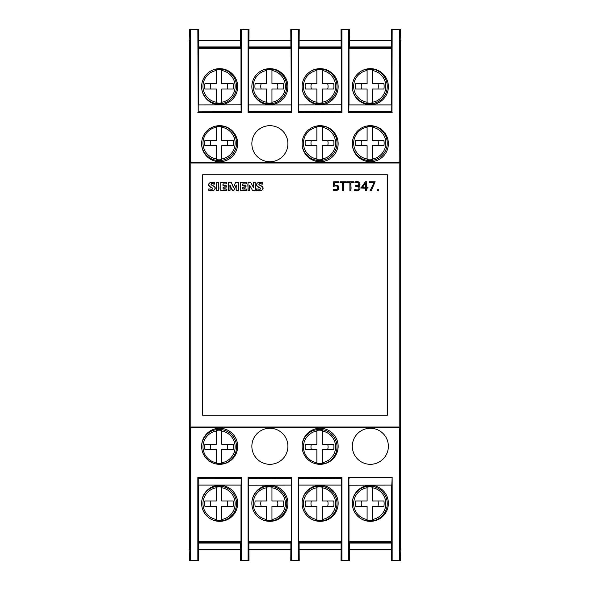 <?xml version="1.0" encoding="UTF-8"?>
<svg xmlns="http://www.w3.org/2000/svg" width="590" height="590" viewBox="0 0 590 590"><rect width="100%" height="100%" fill="white"/><g stroke="black" fill="none" stroke-linecap="round" stroke-linejoin="round"><path stroke-width="0.89" d="M365.63 190.614L365.63 188.062L361.611 188.062L361.611 187.096L365.446 181.75L366.611 181.75L366.611 187.222L367.99 187.222L367.99 188.062L366.611 188.062L366.611 190.614L365.63 190.614C367.268 186.462 361.854 189.368 361.611 187.096L365.446 181.75C367.791 181.617 366.102 185.518 366.611 187.222C368.367 187.502 368.367 187.782 366.611 188.062C366.995 189.626 366.67 190.474 365.63 190.614M354.538 190.341L354.767 189.515C359.317 191.743 360.94 185.673 355.704 186.366L355.704 185.518C358.617 185.341 359.524 184.441 358.425 182.826L355.025 182.871L354.833 182.044C359.457 179.832 361.884 185.164 357.946 185.931C362.267 186.617 359.362 192.709 354.538 190.341C354.738 188.756 357.968 190.806 358.469 189.383C359.664 187.657 358.912 186.639 356.213 186.337C354.406 185.238 359.915 185.577 358.904 183.837C358.565 182.376 357.267 182.059 355.025 182.871C357.068 178.859 363.175 185.076 357.946 185.931C362.267 186.617 359.362 192.709 354.538 190.341M349.892 190.614L349.892 182.598L347.289 182.598L347.289 181.75L353.565 181.75L353.565 182.598L350.925 182.598L350.925 190.614L349.892 190.614L349.892 182.598C348.395 182.944 347.525 182.664 347.289 181.75L353.565 181.75C353.314 182.664 352.437 182.944 350.925 182.598C350.342 185.031 352.156 189.862 349.892 190.614M342.613 190.614L342.613 182.598L340.002 182.598L340.002 181.75L346.278 181.75L346.278 182.598L343.646 182.598L343.646 190.614L342.613 190.614L342.613 182.598C341.116 182.944 340.246 182.664 340.002 181.75L346.278 181.75C346.035 182.664 345.157 182.944 343.646 182.598C343.063 185.031 344.877 189.862 342.613 190.614M333.32 190.179L333.704 189.346L337.274 189.265C338.498 186.411 337.259 185.415 333.571 186.278L333.704 181.75L338.513 181.75L338.513 182.598L334.714 182.598L334.611 185.186C338.756 185.113 339.84 186.728 337.864 190.024L333.32 190.179C333.822 188.616 336.602 190.939 337.274 189.265C338.35 187.414 337.878 186.256 335.858 185.798C332.295 187.266 333.977 183.608 333.704 181.75L338.513 181.75C337.908 182.694 336.647 182.974 334.714 182.598L334.611 185.186L338.077 185.688C339.53 189.663 337.945 191.16 333.32 190.179M377.334 189.442C378.404 189.117 378.765 189.479 378.419 190.526C377.371 190.887 377.01 190.526 377.334 189.442C380.351 188.778 376.693 192.48 377.334 189.442M371.272 190.614L370.144 190.614L374.09 182.598L369.355 182.598L369.355 181.75L375.144 181.75L371.272 190.614L370.144 190.614L374.09 182.598L369.355 182.598L369.355 181.75L375.144 181.75L371.272 190.614M262.388 184.146C258.811 182.907 256.82 184.331 262.469 186.639C263.678 189.921 261.776 191.204 256.753 190.489L256.753 188.822C259.851 189.567 261.097 189.309 260.5 188.048C252.889 185.444 257.697 180.82 262.388 182.553L262.388 184.146M249.673 190.622L248.014 190.622L248.014 182.391L250.72 182.391L253.575 187.738L253.575 182.391L255.234 182.391L255.234 190.622L252.616 190.622L249.673 185.186L249.673 190.622M246.583 190.622L240.477 190.622L240.477 182.391L246.495 182.391L246.495 183.896L242.792 183.896L242.792 185.739L246.015 185.739L246.015 187.096L242.792 187.096L242.792 189.036L246.583 189.036L246.583 190.622M229.989 190.622L228.323 190.622L228.323 182.391L231.346 182.391L233.419 187.554L235.572 182.391L238.448 182.391L238.448 190.622L236.184 190.622L236.184 184.995L233.78 190.703L232.335 190.703L229.989 184.995L229.989 190.622M226.877 190.622L220.778 190.622L220.778 182.391L226.796 182.391L226.796 183.896L223.094 183.896L223.094 185.739L226.324 185.739L226.324 187.096L223.094 187.096L223.094 189.036L226.877 189.036L226.877 190.622M218.757 190.622L216.36 190.622L216.36 182.391L218.757 182.391L218.757 190.622M214.502 184.146C211.058 182.952 208.779 184.22 214.583 186.639C215.807 189.906 213.905 191.19 208.875 190.489L208.875 188.822C211.957 189.567 213.204 189.309 212.614 188.048C205.114 185.548 209.686 180.798 214.502 182.553L214.502 184.146M189.456 549.57L189.456 40.43M400.544 549.57L400.544 40.43M399.216 162.988L399.216 427.013L190.784 427.013L190.784 162.988L399.216 162.988L399.585 29.5L391.259 29.5L391.332 40.85L349.369 40.85L349.442 29.5L348.543 29.5L348.742 111.503M387.394 415.19L387.394 174.81L202.606 174.81L202.606 415.19L387.394 415.19M349 485.194L391.79 485.098L349 485.194L349 541.502L391.701 541.502L391.354 543.066L349.346 543.066L349 541.502M341.558 485.098L298.673 485.098L341.558 485.098L341.64 478.778M248.53 485.194L291.327 485.098L248.53 485.194L248.53 541.502L291.231 541.502L290.885 543.066L248.877 543.066L248.53 541.502M241.089 485.098L198.21 485.098L241.089 485.098L241.17 478.778M241 104.806L198.21 104.902L241 104.806L241 48.498L198.299 48.498L198.646 46.934L240.654 46.934L241 48.498M248.442 104.902L291.327 104.902L248.442 104.902L248.361 111.222M341.47 104.806L298.673 104.902L341.47 104.806L341.47 48.498L298.769 48.498L299.115 46.934L341.123 46.934L341.47 48.498M348.911 104.902L391.79 104.902L348.911 104.902L348.83 111.222M198.8 549.57L240.499 549.57M249.032 549.57L290.73 549.57M299.27 549.57L340.968 549.57M349.501 549.57L391.2 549.57M190.784 427.013L190.415 427.381L399.585 427.381L399.585 560.5L400.485 560.5L400.824 549.57M341.927 560.5L341.927 477.428L298.311 477.428L298.311 560.5L299.211 560.5L299.13 549.15L341.101 549.15L341.02 560.5L349.442 560.5L349.369 549.15L391.332 549.15L391.259 560.5L392.158 560.5L392.158 477.428L391.79 485.098M189.176 549.57L189.515 560.5L198.742 560.5L198.668 549.15L240.631 549.15L240.558 560.5L248.98 560.5L248.899 549.15L290.87 549.15L290.789 560.5L291.689 560.5L291.689 477.428L291.49 478.497L248.279 478.497L248.073 477.428L291.689 477.428M198.646 543.066L198.506 542.586L240.794 542.586L240.654 543.066L198.646 543.066L198.668 549.15M391.354 46.934L391.495 47.414L349.206 47.414L349.346 46.934L391.354 46.934L391.332 40.85M291.032 47.414L290.885 46.934L248.877 46.934L248.737 47.414L291.032 47.414L291.231 104.806M341.381 111.503L341.927 112.572L298.311 112.572L298.511 111.503L341.64 111.222L298.71 111.156M198.247 111.156L241.17 111.222L198.188 111.156L198.21 104.902M298.968 542.586L299.115 543.066L341.123 543.066L341.263 542.586L298.968 542.586L298.769 541.502L341.47 541.502L341.263 542.586M248.619 478.497L291.29 478.844M391.694 111.222L349.007 111.222M291.29 111.156L248.538 111.222M241.458 560.5L241.458 477.428L197.842 477.428L198.247 478.844L240.993 478.778M298.71 478.844L341.463 478.778M391.495 542.586L349.206 542.586M291.032 542.586L248.737 542.586M298.968 47.414L341.263 47.414M198.506 47.414L240.794 47.414M391.2 40.43L349.501 40.43M340.968 40.43L299.27 40.43M290.73 40.43L249.032 40.43M240.499 40.43L198.8 40.43M399.585 162.619L190.415 162.619L190.415 29.5L189.515 29.5L189.176 40.43M240.912 111.503L241.458 112.572L241.458 29.5L240.558 29.5L240.631 40.85L198.668 40.85L198.742 29.5L197.842 29.5L198.188 111.156M248.899 40.85L248.98 29.5L248.073 29.5L248.073 112.572L291.689 112.572L291.689 29.5L290.789 29.5L290.87 40.85L248.899 40.85L248.877 46.934M341.927 112.572L341.927 29.5L341.02 29.5L341.101 40.85L299.13 40.85L299.211 29.5L291.689 29.5M400.824 40.43L400.485 29.5L399.585 29.5M349.346 543.066L349.369 549.15M391.332 549.15L391.354 543.066M341.101 549.15L341.123 543.066M299.115 543.066L299.13 549.15M248.877 543.066L248.899 549.15M290.87 549.15L290.885 543.066M240.631 549.15L240.654 543.066M240.654 46.934L240.631 40.85M198.668 40.85L198.646 46.934M290.885 46.934L290.87 40.85M341.123 46.934L341.101 40.85M299.13 40.85L299.115 46.934M349.369 40.85L349.346 46.934M241.458 112.572L197.842 112.572M349.088 478.497L348.543 477.428L392.158 477.428M391.753 111.156L391.79 104.902M391.959 111.503L392.158 29.5M391.495 47.414L391.701 104.806M298.673 104.902L298.658 111.156M341.581 111.156L341.558 104.902M291.342 111.156L291.327 104.902M291.408 111.222L291.689 112.572M241.111 111.156L241.089 104.902M391.605 111.503L349.088 111.503M291.49 111.503L248.619 111.503M198.247 478.844L198.21 485.098M291.327 485.098L291.342 478.844M248.419 478.844L248.442 485.098M298.658 478.844L298.673 485.098M348.889 478.844L348.911 485.098M198.395 478.497L240.912 478.497M298.592 478.778L341.381 478.497M248.073 112.572L248.279 111.503M298.511 478.497L298.311 477.428M341.927 477.428L341.721 478.497M198.299 48.498L198.299 104.806M201.625 86.678A18.025 18.025 0 0 0 219.65 104.703A18.025 18.025 0 0 0 237.674 86.678A18.025 18.025 0 0 0 219.65 68.654A18.025 18.025 0 0 0 201.625 86.678M248.737 47.414L248.53 48.498L291.231 48.498M298.769 48.498L298.769 104.806M302.095 86.678A18.025 18.025 0 0 0 320.119 104.703A18.025 18.025 0 0 0 338.144 86.678A18.025 18.025 0 0 0 320.119 68.654A18.025 18.025 0 0 0 302.095 86.678M349.206 47.414L349 48.498L391.701 48.498M240.794 542.586L241 541.502L198.299 541.502L198.506 542.586M291.231 541.502L291.231 485.194M251.856 503.322A18.025 18.025 0 0 0 278.893 518.935A18.025 18.025 0 0 0 278.893 487.709A18.025 18.025 0 0 0 251.856 503.322M391.701 541.502L391.701 485.194M352.326 503.322A18.025 18.025 0 0 0 379.363 518.935A18.025 18.025 0 0 0 379.363 487.709A18.025 18.025 0 0 0 352.326 503.322M370.35 161.734A18.025 18.025 0 0 0 388.375 143.709A18.025 18.025 0 0 0 370.35 125.685A18.025 18.025 0 0 0 352.326 143.709A18.025 18.025 0 0 0 370.35 161.734M269.881 104.703A18.025 18.025 0 0 0 287.905 86.678A18.025 18.025 0 0 0 269.881 68.654A18.025 18.025 0 0 0 251.856 86.678A18.025 18.025 0 0 0 269.881 104.703M248.53 48.498L248.53 104.806M287.905 143.709A18.025 18.025 0 0 0 260.869 128.096A18.025 18.025 0 0 0 260.869 159.315A18.025 18.025 0 0 0 287.905 143.709M237.674 143.709A18.025 18.025 0 0 0 210.637 128.096A18.025 18.025 0 0 0 210.637 159.315A18.025 18.025 0 0 0 237.674 143.709M201.625 503.322A18.025 18.025 0 0 0 228.662 518.935A18.025 18.025 0 0 0 228.662 487.709A18.025 18.025 0 0 0 201.625 503.322M198.299 485.194L198.299 541.502M241 541.502L241 485.194M237.674 446.291A18.025 18.025 0 0 0 210.637 430.685A18.025 18.025 0 0 0 210.637 461.904A18.025 18.025 0 0 0 237.674 446.291M287.905 446.291A18.025 18.025 0 0 0 260.869 430.685A18.025 18.025 0 0 0 260.869 461.904A18.025 18.025 0 0 0 287.905 446.291M370.35 104.703A18.025 18.025 0 0 0 388.375 86.678A18.025 18.025 0 0 0 370.35 68.654A18.025 18.025 0 0 0 352.326 86.678A18.025 18.025 0 0 0 370.35 104.703M349 48.498L349 104.806M338.144 143.709A18.025 18.025 0 0 0 311.107 128.096A18.025 18.025 0 0 0 311.107 159.315A18.025 18.025 0 0 0 338.144 143.709M302.095 503.322A18.025 18.025 0 0 0 329.132 518.935A18.025 18.025 0 0 0 329.132 487.709A18.025 18.025 0 0 0 302.095 503.322M298.769 485.194L298.769 541.502M341.47 541.502L341.47 485.194M338.144 446.291A18.025 18.025 0 0 0 311.107 430.685A18.025 18.025 0 0 0 311.107 461.904A18.025 18.025 0 0 0 338.144 446.291M388.375 446.291A18.025 18.025 0 0 0 361.338 430.685A18.025 18.025 0 0 0 361.338 461.904A18.025 18.025 0 0 0 388.375 446.291M241.458 477.428L241.258 478.497M399.585 427.381L399.216 427.013M348.543 112.572L392.158 112.572M399.585 560.5L392.158 560.5M341.927 29.5L348.543 29.5M241.458 29.5L248.073 29.5M190.415 29.5L197.842 29.5M298.311 29.5L298.311 112.572M197.842 477.428L197.842 560.5M248.073 477.428L248.073 560.5M298.311 560.5L291.689 560.5M348.543 477.428L348.543 560.5M190.415 427.381L190.415 560.5M190.415 162.619L190.784 162.988M321.004 46.934L321.004 47.414M268.996 47.414L268.996 46.934M321.004 542.586L321.004 543.066M268.996 543.066L268.996 542.586M365.63 187.222L365.63 182.893L362.555 187.222L365.63 187.222L365.63 182.893L362.555 187.222L365.63 187.222M201.802 500.777A17.486 17.486 0 0 1 212.732 487.318C216.965 485.813 221.176 485.813 225.38 487.318A17.486 17.486 0 0 1 225.38 519.923C221.154 521.427 216.936 521.427 212.732 519.923A17.486 17.486 0 0 1 210.977 519.126M221.715 519.473L221.715 520.115A16.712 16.712 0 0 1 216.397 520.115L216.397 519.488A16.092 16.092 0 0 1 216.397 487.746L216.397 487.119A16.712 16.712 0 0 1 221.715 487.119L221.715 487.746A16.092 16.092 0 0 1 221.715 519.488L221.715 506.279L233.205 506.279A14.389 14.389 0 0 0 233.205 500.962L221.715 500.962L221.715 487.746M216.397 519.488L216.397 506.279L204.914 506.279A14.389 14.389 0 0 1 204.914 500.962L216.397 500.962L216.397 487.746M210.932 506.279A8.548 8.548 0 0 1 210.932 500.962M227.18 500.962A8.548 8.548 0 0 1 227.18 506.279M201.662 445.096A17.486 17.486 0 0 1 212.732 430.582C216.936 429.077 221.154 429.077 225.38 430.582A17.486 17.486 0 0 1 225.38 463.187L219.355 464.315M221.715 430.383L221.715 431.017A16.092 16.092 0 0 1 221.715 462.752L221.715 463.379A16.712 16.712 0 0 1 216.397 463.379L216.397 462.752A16.092 16.092 0 0 1 216.397 431.017L216.397 430.383A16.712 16.712 0 0 1 221.715 430.383M221.715 431.017L221.715 444.226L233.205 444.226A14.389 14.389 0 0 1 233.205 449.543L221.715 449.543L221.715 462.752M216.397 462.752L216.397 449.543L204.914 449.543A14.389 14.389 0 0 1 204.914 444.226L216.397 444.226L216.397 431.017M227.18 444.226A8.548 8.548 0 0 1 227.18 449.543M210.932 449.543A8.548 8.548 0 0 1 210.932 444.226M219.355 125.685L225.38 126.813A17.486 17.486 0 0 1 225.38 159.418C221.176 160.923 216.965 160.923 212.732 159.418A17.486 17.486 0 0 1 201.662 144.904M216.397 159.617L216.397 158.983A16.092 16.092 0 0 1 216.397 127.248L216.397 126.621A16.712 16.712 0 0 1 221.715 126.621L221.715 127.248A16.092 16.092 0 0 1 221.715 158.983L221.715 159.617A16.712 16.712 0 0 1 216.397 159.617M216.397 158.983L216.397 145.774L204.914 145.774A14.389 14.389 0 0 1 204.914 140.457L216.397 140.457L216.397 127.248M221.715 127.248L221.715 140.457L233.205 140.457A14.389 14.389 0 0 1 233.205 145.774L221.715 145.774L221.715 158.983M210.932 145.774A8.548 8.548 0 0 1 210.932 140.457M227.18 140.457A8.548 8.548 0 0 1 227.18 145.774M210.977 70.874A17.486 17.486 0 0 1 212.732 70.077C216.936 68.573 221.154 68.573 225.38 70.077A17.486 17.486 0 0 1 225.38 102.682C221.176 104.187 216.965 104.187 212.732 102.682A17.486 17.486 0 0 1 201.802 89.223M216.397 70.527L216.397 69.886A16.712 16.712 0 0 1 221.715 69.886L221.715 70.512A16.092 16.092 0 0 1 221.715 102.254L221.715 102.881A16.712 16.712 0 0 1 216.397 102.881L216.397 102.254A16.092 16.092 0 0 1 216.397 70.512L216.397 83.721L204.914 83.721A14.389 14.389 0 0 0 204.914 89.038L216.397 89.038L216.397 102.254M221.715 70.512L221.715 83.721L233.205 83.721A14.389 14.389 0 0 1 233.205 89.038L221.715 89.038L221.715 102.254M227.18 83.721A8.548 8.548 0 0 1 227.18 89.038M210.932 89.038A8.548 8.548 0 0 1 210.932 83.721M252.041 500.777A17.486 17.486 0 0 1 262.97 487.318C267.174 485.813 271.385 485.813 275.619 487.318A17.486 17.486 0 0 1 275.619 519.923C271.415 521.427 267.196 521.427 262.97 519.923A17.486 17.486 0 0 1 261.215 519.126M271.953 519.473L271.953 520.115A16.712 16.712 0 0 1 266.636 520.115L266.636 519.488A16.092 16.092 0 0 1 266.636 487.746L266.636 487.119A16.712 16.712 0 0 1 271.953 487.119L271.953 487.746A16.092 16.092 0 0 1 271.953 519.488L271.953 506.279L283.436 506.279A14.389 14.389 0 0 0 283.436 500.962L271.953 500.962L271.953 487.746M266.636 519.488L266.636 506.279L255.145 506.279A14.389 14.389 0 0 1 255.145 500.962L266.636 500.962L266.636 487.746M261.171 506.279A8.548 8.548 0 0 1 261.171 500.962M277.418 500.962A8.548 8.548 0 0 1 277.418 506.279M261.215 70.874A17.486 17.486 0 0 1 262.97 70.077C267.174 68.573 271.385 68.573 275.619 70.077A17.486 17.486 0 0 1 275.619 102.682C271.415 104.187 267.196 104.187 262.97 102.682A17.486 17.486 0 0 1 252.041 89.223M266.636 70.527L266.636 69.886A16.712 16.712 0 0 1 271.953 69.886L271.953 70.512A16.092 16.092 0 0 1 271.953 102.254L271.953 102.881A16.712 16.712 0 0 1 266.636 102.881L266.636 102.254A16.092 16.092 0 0 1 266.636 70.512L266.636 83.721L255.145 83.721A14.389 14.389 0 0 0 255.145 89.038L266.636 89.038L266.636 102.254M271.953 70.512L271.953 83.721L283.436 83.721A14.389 14.389 0 0 1 283.436 89.038L271.953 89.038L271.953 102.254M277.418 83.721A8.548 8.548 0 0 1 277.418 89.038M261.171 89.038A8.548 8.548 0 0 1 261.171 83.721M302.272 500.777A17.486 17.486 0 0 1 313.202 487.318C317.405 485.813 321.624 485.813 325.85 487.318A17.486 17.486 0 0 1 325.85 519.923C321.646 521.427 317.427 521.427 313.202 519.923A17.486 17.486 0 0 1 311.446 519.126M322.184 519.473L322.184 520.115A16.712 16.712 0 0 1 316.867 520.115L316.867 519.488A16.092 16.092 0 0 1 316.867 487.746L316.867 487.119A16.712 16.712 0 0 1 322.184 487.119L322.184 487.746A16.092 16.092 0 0 1 322.184 519.488L322.184 506.279L333.667 506.279A14.389 14.389 0 0 0 333.667 500.962L322.184 500.962L322.184 487.746M316.867 519.488L316.867 506.279L305.384 506.279A14.389 14.389 0 0 1 305.384 500.962L316.867 500.962L316.867 487.746M311.402 506.279A8.548 8.548 0 0 1 311.402 500.962M327.649 500.962A8.548 8.548 0 0 1 327.649 506.279M302.132 445.096A17.486 17.486 0 0 1 313.202 430.582C317.405 429.077 321.624 429.077 325.85 430.582A17.486 17.486 0 0 1 325.85 463.187L319.824 464.315M322.184 430.383L322.184 431.017A16.092 16.092 0 0 1 322.184 462.752L322.184 463.379A16.712 16.712 0 0 1 316.867 463.379L316.867 462.752A16.092 16.092 0 0 1 316.867 431.017L316.867 430.383A16.712 16.712 0 0 1 322.184 430.383M322.184 431.017L322.184 444.226L333.667 444.226A14.389 14.389 0 0 1 333.667 449.543L322.184 449.543L322.184 462.752M316.867 462.752L316.867 449.543L305.384 449.543A14.389 14.389 0 0 1 305.384 444.226L316.867 444.226L316.867 431.017M327.649 444.226A8.548 8.548 0 0 1 327.649 449.543M311.402 449.543A8.548 8.548 0 0 1 311.402 444.226M319.824 125.685L325.85 126.813A17.486 17.486 0 0 1 325.85 159.418C321.624 160.923 317.405 160.923 313.202 159.418A17.486 17.486 0 0 1 302.132 144.904M316.867 159.617L316.867 158.983A16.092 16.092 0 0 1 316.867 127.248L316.867 126.621A16.712 16.712 0 0 1 322.184 126.621L322.184 127.248A16.092 16.092 0 0 1 322.184 158.983L322.184 159.617A16.712 16.712 0 0 1 316.867 159.617M316.867 158.983L316.867 145.774L305.384 145.774A14.389 14.389 0 0 1 305.384 140.457L316.867 140.457L316.867 127.248M322.184 127.248L322.184 140.457L333.667 140.457A14.389 14.389 0 0 1 333.667 145.774L322.184 145.774L322.184 158.983M311.402 145.774A8.548 8.548 0 0 1 311.402 140.457M327.649 140.457A8.548 8.548 0 0 1 327.649 145.774M311.446 70.874A17.486 17.486 0 0 1 313.202 70.077C317.405 68.573 321.624 68.573 325.85 70.077A17.486 17.486 0 0 1 325.85 102.682C321.646 104.187 317.427 104.187 313.202 102.682A17.486 17.486 0 0 1 302.272 89.223M316.867 70.527L316.867 69.886A16.712 16.712 0 0 1 322.184 69.886L322.184 70.512A16.092 16.092 0 0 1 322.184 102.254L322.184 102.881A16.712 16.712 0 0 1 316.867 102.881L316.867 102.254A16.092 16.092 0 0 1 316.867 70.512L316.867 83.721L305.384 83.721A14.389 14.389 0 0 0 305.384 89.038L316.867 89.038L316.867 102.254M322.184 70.512L322.184 83.721L333.667 83.721A14.389 14.389 0 0 1 333.667 89.038L322.184 89.038L322.184 102.254M327.649 83.721A8.548 8.548 0 0 1 327.649 89.038M311.402 89.038A8.548 8.548 0 0 1 311.402 83.721M352.503 500.777A17.486 17.486 0 0 1 363.433 487.318C367.666 485.813 371.877 485.813 376.081 487.318A17.486 17.486 0 0 1 376.081 519.923C371.855 521.427 367.636 521.427 363.433 519.923A17.486 17.486 0 0 1 361.677 519.126M372.415 519.473L372.415 520.115A16.712 16.712 0 0 1 367.098 520.115L367.098 519.488A16.092 16.092 0 0 1 367.098 487.746L367.098 487.119A16.712 16.712 0 0 1 372.415 487.119L372.415 487.746A16.092 16.092 0 0 1 372.415 519.488L372.415 506.279L383.906 506.279A14.389 14.389 0 0 0 383.906 500.962L372.415 500.962L372.415 487.746M367.098 519.488L367.098 506.279L355.615 506.279A14.389 14.389 0 0 1 355.615 500.962L367.098 500.962L367.098 487.746M361.633 506.279A8.548 8.548 0 0 1 361.633 500.962M377.88 500.962A8.548 8.548 0 0 1 377.88 506.279M370.055 125.685L376.081 126.813A17.486 17.486 0 0 1 376.081 159.418C371.855 160.923 367.636 160.923 363.433 159.418A17.486 17.486 0 0 1 352.363 144.904M367.098 159.617L367.098 158.983A16.092 16.092 0 0 1 367.098 127.248L367.098 126.621A16.712 16.712 0 0 1 372.415 126.621L372.415 127.248A16.092 16.092 0 0 1 372.415 158.983L372.415 159.617A16.712 16.712 0 0 1 367.098 159.617M367.098 158.983L367.098 145.774L355.615 145.774A14.389 14.389 0 0 1 355.615 140.457L367.098 140.457L367.098 127.248M372.415 127.248L372.415 140.457L383.906 140.457A14.389 14.389 0 0 1 383.906 145.774L372.415 145.774L372.415 158.983M361.633 145.774A8.548 8.548 0 0 1 361.633 140.457M377.88 140.457A8.548 8.548 0 0 1 377.88 145.774M361.677 70.874A17.486 17.486 0 0 1 363.433 70.077C367.666 68.573 371.877 68.573 376.081 70.077A17.486 17.486 0 0 1 376.081 102.682C371.855 104.187 367.636 104.187 363.433 102.682A17.486 17.486 0 0 1 352.503 89.223M367.098 70.527L367.098 69.886A16.712 16.712 0 0 1 372.415 69.886L372.415 70.512A16.092 16.092 0 0 1 372.415 102.254L372.415 102.881A16.712 16.712 0 0 1 367.098 102.881L367.098 102.254A16.092 16.092 0 0 1 367.098 70.512L367.098 83.721L355.615 83.721A14.389 14.389 0 0 0 355.615 89.038L367.098 89.038L367.098 102.254M372.415 70.512L372.415 83.721L383.906 83.721A14.389 14.389 0 0 1 383.906 89.038L372.415 89.038L372.415 102.254M377.88 83.721A8.548 8.548 0 0 1 377.88 89.038M361.633 89.038A8.548 8.548 0 0 1 361.633 83.721M208.875 190.489C208.484 189.036 209.317 188.638 211.382 189.279C213.654 188.911 213.019 187.967 209.465 186.447C207.916 183.225 209.597 181.927 214.502 182.553C214.635 184.014 213.89 184.39 212.275 183.674C210.394 183.778 210.475 184.382 212.525 185.474C218.374 187.827 213.595 192.274 208.875 190.489M216.36 190.622C217.157 187.871 214.318 181.491 218.757 182.391C217.961 185.135 220.793 191.514 216.36 190.622M220.778 190.622L220.778 182.391L226.796 182.391C227.747 185.688 221.744 182.037 223.094 185.739C225.137 185.231 226.206 185.68 226.324 187.096C224.001 186.499 222.924 187.141 223.094 189.036C225.483 188.439 226.744 188.97 226.877 190.622L220.778 190.622M228.323 190.622L228.323 182.391C231.988 181.196 232.268 185.024 233.419 187.554C234.636 185.135 234.85 181.226 238.448 182.391L238.448 190.622C234.776 191.662 236.612 187.2 236.184 184.995L233.78 190.703C231.818 189.84 230.55 187.937 229.989 184.995C229.444 186.883 231.391 191.256 228.323 190.622M240.477 190.622L240.477 182.391L246.495 182.391C247.439 185.688 241.443 182.037 242.792 185.739C244.828 185.231 245.905 185.68 246.015 187.096C243.7 186.499 242.623 187.141 242.792 189.036C245.182 188.439 246.443 188.962 246.583 190.622L240.477 190.622M248.014 190.622C248.766 187.731 245.934 181.248 250.72 182.391L253.575 187.738C254.084 185.909 252.232 181.72 255.234 182.391C254.46 185.231 257.299 191.691 252.616 190.622L249.673 185.186C249.15 187.03 251.03 191.278 248.014 190.622M256.753 190.489C256.37 189.043 257.203 188.638 259.261 189.279C261.554 188.933 260.913 187.989 257.351 186.447C255.817 183.217 257.491 181.919 262.388 182.553C262.543 184.014 261.798 184.382 260.161 183.674C258.28 183.8 258.361 184.397 260.411 185.474C266.282 187.856 261.429 192.281 256.753 190.489"/></g></svg>
